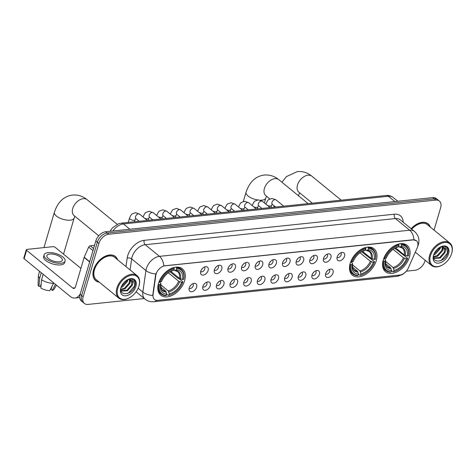 <?xml version="1.0" encoding="UTF-8"?>
<svg xmlns="http://www.w3.org/2000/svg" width="476" height="476" viewBox="0 0 476 476"><rect width="100%" height="100%" fill="white"/><g stroke="black" fill="none" stroke-linecap="round" stroke-linejoin="round"><path stroke-width="0.71" d="M350.181 263.353A17.059 11.031 129.3 0 0 352.442 275.199A17.059 11.031 129.3 0 0 365.604 274.42A17.059 11.031 129.3 0 0 376.284 260.628A17.059 11.031 129.3 0 0 374.029 248.781A17.059 11.031 129.3 0 0 360.868 249.561A17.059 11.031 129.3 0 0 350.181 263.353M383.275 259.896A17.059 11.031 129.3 0 0 385.536 271.742A17.059 11.031 129.3 0 0 398.698 270.963A17.059 11.031 129.3 0 0 409.378 257.171A17.059 11.031 129.3 0 0 407.123 245.33A17.059 11.031 129.3 0 0 393.961 246.104A17.059 11.031 129.3 0 0 383.275 259.896M158.514 283.375A17.059 11.031 129.3 0 0 160.769 295.215A17.059 11.031 129.3 0 0 173.93 294.442A17.059 11.031 129.3 0 0 184.617 280.65A17.059 11.031 129.3 0 0 182.362 268.803A17.059 11.031 129.3 0 0 169.194 269.583A17.059 11.031 129.3 0 0 158.514 283.375M196.618 287.147A4.825 3.124 -50.7 0 1 192.554 291.544A4.825 3.124 -50.7 0 1 189.061 289.747A4.825 3.124 -50.7 0 1 189.228 287.92A4.825 3.124 -50.7 0 1 194.321 283.309A4.825 3.124 -50.7 0 1 196.618 287.147M189.156 288.194A2.898 1.874 129.3 0 0 189.186 288.224A2.898 1.874 129.3 0 0 191.423 288.093A2.898 1.874 129.3 0 0 193.238 285.749A2.898 1.874 129.3 0 0 192.857 283.738A2.898 1.874 129.3 0 0 192.822 283.708M210.255 285.725A4.825 3.124 -50.7 0 1 206.197 290.122A4.825 3.124 -50.7 0 1 202.705 288.319A4.825 3.124 -50.7 0 1 202.871 286.493A4.825 3.124 -50.7 0 1 207.964 281.887A4.825 3.124 -50.7 0 1 210.255 285.725M202.8 286.772A2.898 1.874 129.3 0 0 202.83 286.796A2.898 1.874 129.3 0 0 205.067 286.665A2.898 1.874 129.3 0 0 206.881 284.321A2.898 1.874 129.3 0 0 206.495 282.31A2.898 1.874 129.3 0 0 206.465 282.286M223.898 284.297A4.825 3.124 -50.7 0 1 219.841 288.694A4.825 3.124 -50.7 0 1 216.348 286.897A4.825 3.124 -50.7 0 1 216.515 285.07A4.825 3.124 -50.7 0 1 221.608 280.459A4.825 3.124 -50.7 0 1 223.898 284.297M216.437 285.344A2.898 1.874 129.3 0 0 216.473 285.374A2.898 1.874 129.3 0 0 218.704 285.243A2.898 1.874 129.3 0 0 220.519 282.899A2.898 1.874 129.3 0 0 220.138 280.888A2.898 1.874 129.3 0 0 220.102 280.858M237.542 282.875A4.825 3.124 -50.7 0 1 233.478 287.272A4.825 3.124 -50.7 0 1 229.985 285.469A4.825 3.124 -50.7 0 1 230.152 283.642A4.825 3.124 -50.7 0 1 235.245 279.037A4.825 3.124 -50.7 0 1 237.542 282.875M230.081 283.922A2.898 1.874 129.3 0 0 230.116 283.946A2.898 1.874 129.3 0 0 232.347 283.815A2.898 1.874 129.3 0 0 234.162 281.477A2.898 1.874 129.3 0 0 233.781 279.466A2.898 1.874 129.3 0 0 233.746 279.436M251.179 281.447A4.825 3.124 -50.7 0 1 247.121 285.844A4.825 3.124 -50.7 0 1 243.629 284.047A4.825 3.124 -50.7 0 1 243.795 282.22A4.825 3.124 -50.7 0 1 248.888 277.609A4.825 3.124 -50.7 0 1 251.179 281.447M243.724 282.494A2.898 1.874 129.3 0 0 243.754 282.524A2.898 1.874 129.3 0 0 245.991 282.393A2.898 1.874 129.3 0 0 247.806 280.049A2.898 1.874 129.3 0 0 247.419 278.038A2.898 1.874 129.3 0 0 247.389 278.014M264.823 280.025A4.825 3.124 -50.7 0 1 260.765 284.422A4.825 3.124 -50.7 0 1 257.272 282.619A4.825 3.124 -50.7 0 1 257.439 280.792A4.825 3.124 -50.7 0 1 262.532 276.187A4.825 3.124 -50.7 0 1 264.823 280.025M257.361 281.072A2.898 1.874 129.3 0 0 257.397 281.096A2.898 1.874 129.3 0 0 259.634 280.965A2.898 1.874 129.3 0 0 261.443 278.627A2.898 1.874 129.3 0 0 261.062 276.615A2.898 1.874 129.3 0 0 261.026 276.586M278.466 278.597A4.825 3.124 -50.7 0 1 274.408 282.994A4.825 3.124 -50.7 0 1 270.909 281.197A4.825 3.124 -50.7 0 1 271.076 279.37A4.825 3.124 -50.7 0 1 276.169 274.759A4.825 3.124 -50.7 0 1 278.466 278.597M271.005 279.644A2.898 1.874 129.3 0 0 271.04 279.674A2.898 1.874 129.3 0 0 273.272 279.543A2.898 1.874 129.3 0 0 275.086 277.199A2.898 1.874 129.3 0 0 274.706 275.188A2.898 1.874 129.3 0 0 274.67 275.164M292.103 277.175A4.825 3.124 -50.7 0 1 288.045 281.572A4.825 3.124 -50.7 0 1 284.553 279.769A4.825 3.124 -50.7 0 1 284.719 277.942A4.825 3.124 -50.7 0 1 289.813 273.337A4.825 3.124 -50.7 0 1 292.103 277.175M284.648 278.222A2.898 1.874 129.3 0 0 284.678 278.246A2.898 1.874 129.3 0 0 286.915 278.115A2.898 1.874 129.3 0 0 288.73 275.777A2.898 1.874 129.3 0 0 288.343 273.765A2.898 1.874 129.3 0 0 288.313 273.736M305.747 275.747A4.825 3.124 -50.7 0 1 301.689 280.144A4.825 3.124 -50.7 0 1 298.196 278.347A4.825 3.124 -50.7 0 1 298.363 276.52A4.825 3.124 -50.7 0 1 303.456 271.909A4.825 3.124 -50.7 0 1 305.747 275.747M298.285 276.794A2.898 1.874 129.3 0 0 298.321 276.824A2.898 1.874 129.3 0 0 300.558 276.693A2.898 1.874 129.3 0 0 302.367 274.349A2.898 1.874 129.3 0 0 301.986 272.337A2.898 1.874 129.3 0 0 301.951 272.314M319.39 274.325A4.825 3.124 -50.7 0 1 315.332 278.722A4.825 3.124 -50.7 0 1 311.834 276.919A4.825 3.124 -50.7 0 1 312 275.098A4.825 3.124 -50.7 0 1 317.093 270.487A4.825 3.124 -50.7 0 1 319.39 274.325M311.929 275.372A2.898 1.874 129.3 0 0 311.964 275.402A2.898 1.874 129.3 0 0 314.196 275.265A2.898 1.874 129.3 0 0 316.01 272.926A2.898 1.874 129.3 0 0 315.63 270.915A2.898 1.874 129.3 0 0 315.594 270.886M333.033 272.897A4.825 3.124 -50.7 0 1 328.97 277.294A4.825 3.124 -50.7 0 1 325.477 275.497A4.825 3.124 -50.7 0 1 325.643 273.67A4.825 3.124 -50.7 0 1 330.737 269.059A4.825 3.124 -50.7 0 1 333.033 272.897M325.572 273.944A2.898 1.874 129.3 0 0 325.602 273.974A2.898 1.874 129.3 0 0 327.839 273.843A2.898 1.874 129.3 0 0 329.654 271.498A2.898 1.874 129.3 0 0 329.267 269.487A2.898 1.874 129.3 0 0 329.237 269.464M208.131 270.493A4.825 3.124 -50.7 0 1 204.067 274.89A4.825 3.124 -50.7 0 1 200.575 273.093A4.825 3.124 -50.7 0 1 200.741 271.266A4.825 3.124 -50.7 0 1 205.834 266.655A4.825 3.124 -50.7 0 1 208.131 270.493M200.67 271.54A2.898 1.874 129.3 0 0 200.699 271.57A2.898 1.874 129.3 0 0 202.937 271.433A2.898 1.874 129.3 0 0 204.751 269.095A2.898 1.874 129.3 0 0 204.371 267.084A2.898 1.874 129.3 0 0 204.335 267.054M221.768 269.065A4.825 3.124 -50.7 0 1 217.71 273.468A4.825 3.124 -50.7 0 1 214.218 271.665A4.825 3.124 -50.7 0 1 214.384 269.838A4.825 3.124 -50.7 0 1 219.478 265.233A4.825 3.124 -50.7 0 1 221.768 269.065M214.307 270.112A2.898 1.874 129.3 0 0 214.343 270.142A2.898 1.874 129.3 0 0 216.58 270.011A2.898 1.874 129.3 0 0 218.395 267.667A2.898 1.874 129.3 0 0 218.008 265.656A2.898 1.874 129.3 0 0 217.972 265.632M235.412 267.643A4.825 3.124 -50.7 0 1 231.354 272.04A4.825 3.124 -50.7 0 1 227.855 270.243A4.825 3.124 -50.7 0 1 228.022 268.416A4.825 3.124 -50.7 0 1 233.121 263.805A4.825 3.124 -50.7 0 1 235.412 267.643M227.95 268.69A2.898 1.874 129.3 0 0 227.986 268.72A2.898 1.874 129.3 0 0 230.217 268.589A2.898 1.874 129.3 0 0 232.032 266.245A2.898 1.874 129.3 0 0 231.651 264.234A2.898 1.874 129.3 0 0 231.616 264.204M249.055 266.221A4.825 3.124 -50.7 0 1 244.991 270.618A4.825 3.124 -50.7 0 1 241.499 268.815A4.825 3.124 -50.7 0 1 241.665 266.988A4.825 3.124 -50.7 0 1 246.758 262.383A4.825 3.124 -50.7 0 1 249.055 266.221M241.594 267.262A2.898 1.874 129.3 0 0 241.624 267.292A2.898 1.874 129.3 0 0 243.861 267.161A2.898 1.874 129.3 0 0 245.675 264.817A2.898 1.874 129.3 0 0 245.295 262.806A2.898 1.874 129.3 0 0 245.259 262.782M262.692 264.793A4.825 3.124 -50.7 0 1 258.635 269.19A4.825 3.124 -50.7 0 1 255.142 267.393A4.825 3.124 -50.7 0 1 255.309 265.566A4.825 3.124 -50.7 0 1 260.402 260.955A4.825 3.124 -50.7 0 1 262.692 264.793M255.237 265.84A2.898 1.874 129.3 0 0 255.267 265.87A2.898 1.874 129.3 0 0 257.504 265.739A2.898 1.874 129.3 0 0 259.319 263.395A2.898 1.874 129.3 0 0 258.932 261.383A2.898 1.874 129.3 0 0 258.902 261.354M276.336 263.371A4.825 3.124 -50.7 0 1 272.278 267.768A4.825 3.124 -50.7 0 1 268.785 265.965A4.825 3.124 -50.7 0 1 268.952 264.138A4.825 3.124 -50.7 0 1 274.045 259.533A4.825 3.124 -50.7 0 1 276.336 263.371M268.875 264.412A2.898 1.874 129.3 0 0 268.91 264.442A2.898 1.874 129.3 0 0 271.142 264.311A2.898 1.874 129.3 0 0 272.956 261.967A2.898 1.874 129.3 0 0 272.575 259.955A2.898 1.874 129.3 0 0 272.54 259.932M289.979 261.943A4.825 3.124 -50.7 0 1 285.915 266.34A4.825 3.124 -50.7 0 1 282.423 264.543A4.825 3.124 -50.7 0 1 282.589 262.716A4.825 3.124 -50.7 0 1 287.683 258.105A4.825 3.124 -50.7 0 1 289.979 261.943M282.518 262.99A2.898 1.874 129.3 0 0 282.554 263.02A2.898 1.874 129.3 0 0 284.785 262.889A2.898 1.874 129.3 0 0 286.6 260.545A2.898 1.874 129.3 0 0 286.219 258.533A2.898 1.874 129.3 0 0 286.183 258.504M303.617 260.521A4.825 3.124 -50.7 0 1 299.559 264.918A4.825 3.124 -50.7 0 1 296.066 263.115A4.825 3.124 -50.7 0 1 296.233 261.288A4.825 3.124 -50.7 0 1 301.326 256.683A4.825 3.124 -50.7 0 1 303.617 260.521M296.161 261.568A2.898 1.874 129.3 0 0 296.191 261.592A2.898 1.874 129.3 0 0 298.428 261.461A2.898 1.874 129.3 0 0 300.243 259.117A2.898 1.874 129.3 0 0 299.856 257.105A2.898 1.874 129.3 0 0 299.826 257.082M317.26 259.093A4.825 3.124 -50.7 0 1 313.202 263.49A4.825 3.124 -50.7 0 1 309.709 261.693A4.825 3.124 -50.7 0 1 309.876 259.866A4.825 3.124 -50.7 0 1 314.969 255.255A4.825 3.124 -50.7 0 1 317.26 259.093M309.799 260.14A2.898 1.874 129.3 0 0 309.834 260.17A2.898 1.874 129.3 0 0 312.072 260.039A2.898 1.874 129.3 0 0 313.88 257.695A2.898 1.874 129.3 0 0 313.5 255.683A2.898 1.874 129.3 0 0 313.464 255.654M330.903 257.671A4.825 3.124 -50.7 0 1 326.845 262.068A4.825 3.124 -50.7 0 1 323.347 260.265A4.825 3.124 -50.7 0 1 323.513 258.438A4.825 3.124 -50.7 0 1 328.607 253.833A4.825 3.124 -50.7 0 1 330.903 257.671M323.442 258.718A2.898 1.874 129.3 0 0 323.478 258.742A2.898 1.874 129.3 0 0 325.709 258.611A2.898 1.874 129.3 0 0 327.524 256.272A2.898 1.874 129.3 0 0 327.143 254.261A2.898 1.874 129.3 0 0 327.107 254.232M344.547 256.243A4.825 3.124 -50.7 0 1 340.483 260.64A4.825 3.124 -50.7 0 1 336.99 258.843A4.825 3.124 -50.7 0 1 337.157 257.016A4.825 3.124 -50.7 0 1 342.25 252.405A4.825 3.124 -50.7 0 1 344.547 256.243M337.085 257.29A2.898 1.874 129.3 0 0 337.115 257.32A2.898 1.874 129.3 0 0 339.352 257.189A2.898 1.874 129.3 0 0 341.167 254.844A2.898 1.874 129.3 0 0 340.78 252.833A2.898 1.874 129.3 0 0 340.751 252.81M190.971 285.041A2.898 1.874 -50.7 0 1 190.091 286.112M204.609 283.619A2.898 1.874 -50.7 0 1 203.734 284.69M218.252 282.191A2.898 1.874 -50.7 0 1 217.371 283.268M231.895 280.769A2.898 1.874 -50.7 0 1 231.015 281.84M245.533 279.341A2.898 1.874 -50.7 0 1 244.658 280.418M259.176 277.919A2.898 1.874 -50.7 0 1 258.301 278.99M272.819 276.491A2.898 1.874 -50.7 0 1 271.939 277.567M286.457 275.068A2.898 1.874 -50.7 0 1 285.582 276.139M300.1 273.64A2.898 1.874 -50.7 0 1 299.225 274.717M313.743 272.218A2.898 1.874 -50.7 0 1 312.863 273.289M327.381 270.79A2.898 1.874 -50.7 0 1 326.506 271.867M202.478 268.387A2.898 1.874 -50.7 0 1 201.604 269.458M216.122 266.959A2.898 1.874 -50.7 0 1 215.247 268.036M229.765 265.537A2.898 1.874 -50.7 0 1 228.885 266.608M243.409 264.115A2.898 1.874 -50.7 0 1 242.528 265.186M257.046 262.687A2.898 1.874 -50.7 0 1 256.171 263.758M270.689 261.264A2.898 1.874 -50.7 0 1 269.809 262.335M284.333 259.837A2.898 1.874 -50.7 0 1 283.452 260.907M297.97 258.414A2.898 1.874 -50.7 0 1 297.095 259.485M311.613 256.986A2.898 1.874 -50.7 0 1 310.739 258.063M325.257 255.564A2.898 1.874 -50.7 0 1 324.376 256.635M338.894 254.136A2.898 1.874 -50.7 0 1 338.019 255.213M155.801 275.414A8.687 5.623 -50.7 0 1 156.086 274.105A8.687 5.623 -50.7 0 1 164.964 265.834L413.174 239.91A8.687 5.623 -50.7 0 1 416.44 240.761A8.687 5.623 -50.7 0 1 417.101 248.115L408.277 268.083A8.687 5.623 -50.7 0 1 399.888 275.027L157.758 300.32A8.687 5.623 -50.7 0 1 154.492 299.469A8.687 5.623 -50.7 0 1 153.058 294.739L155.801 275.414L155.527 275.188L156.336 272.849M117.62 259.753A15.607 10.097 129.3 0 0 115.418 256.499A15.607 10.097 129.3 0 0 103.375 257.213A15.607 10.097 129.3 0 0 93.599 269.832A15.607 10.097 129.3 0 0 95.664 280.673A15.607 10.097 129.3 0 0 99.294 282.179M94.95 279.989A15.607 10.097 129.3 0 0 95.367 280.221M156.824 300.338A11.263 7.194 -96 0 1 153.891 301.724C150.594 302.034 147.625 301.153 144.984 299.083A12.876 8.324 -50.7 0 1 142.859 292.08L145.918 270.541A12.876 8.324 -50.7 0 1 146.34 268.607A12.876 8.324 -50.7 0 1 159.496 256.35A11.263 7.194 84 0 1 163.803 265.894L412.984 239.755L416.417 240.737M84.442 303.474L81.402 300.987A9.657 6.247 129.3 0 1 80.123 294.281L95.819 240.951A9.657 6.247 129.3 0 1 105.684 231.758L432.69 197.605A9.657 6.247 129.3 0 1 436.319 198.551L437.843 199.795A9.657 6.247 129.3 0 0 434.207 198.849L107.207 233.002A9.657 6.247 129.3 0 0 97.342 242.195L81.646 295.525A9.657 6.247 129.3 0 0 82.925 302.23A9.657 6.247 129.3 0 1 81.646 295.525L97.342 242.195A9.657 6.247 129.3 0 1 107.207 233.002L434.207 198.849A9.657 6.247 129.3 0 1 437.843 199.795L439.36 201.039A9.657 6.247 129.3 0 0 435.73 200.093L108.724 234.246A9.657 6.247 129.3 0 0 98.859 243.438L83.163 296.768A9.657 6.247 129.3 0 0 84.442 303.474A9.657 6.247 129.3 0 0 88.072 304.414L144.323 298.541M138.153 288.236L142.859 292.08A11.263 5.873 8.1 0 0 152.731 295.471L155.527 275.188M430.346 227.094A15.607 10.097 129.3 0 0 428.138 223.839A15.607 10.097 129.3 0 0 411.139 228.724M434.052 230.122L440.639 207.738A9.657 6.247 129.3 0 0 439.36 201.039M406.331 271.171L415.078 270.261A9.657 6.247 129.3 0 0 424.943 261.068L425.175 260.277M427.638 223.631A15.607 10.097 129.3 0 0 427.335 223.274M114.918 256.296A15.607 10.097 129.3 0 0 114.615 255.939M94.528 245.354L90.244 245.8L93.588 248.537M80.266 293.805A12.876 8.223 84 0 1 74.934 298.041A12.876 8.223 84 0 1 70.293 296.465L24.115 258.718A1.607 0.672 -163.6 0 1 23.8 258.135L26.281 249.716A1.607 0.672 16.4 0 0 26.591 250.299L72.768 288.045A3.219 2.059 -96 0 0 73.929 288.438A3.219 2.059 -96 0 0 75.494 286.79L84.133 257.439A1.607 1.041 -50.7 0 1 84.222 257.195L88.691 247.086A1.607 1.041 -50.7 0 1 90.244 245.8M80.92 268.369L55.157 247.312A1.607 0.672 16.4 0 0 52.973 246.663L26.87 249.394A1.607 0.672 16.4 0 0 26.281 249.716M49.843 254.047A8.044 3.35 16.4 0 0 46.874 255.66A8.044 3.35 16.4 0 0 50.748 260.021A8.044 3.35 16.4 0 0 59.345 261.818A8.044 3.35 16.4 0 0 62.314 260.205A8.044 3.35 16.4 0 0 58.441 255.844A8.044 3.35 16.4 0 0 49.843 254.047M39.573 271.356L38.461 275.14A10.621 4.421 16.4 0 0 38.383 275.616L38.08 284.571A8.366 3.487 16.4 0 0 38.937 286.439L40.448 286.284L41.216 283.678M44.095 254.844L43.602 256.528A10.942 4.558 16.4 0 0 48.867 262.46A10.942 4.558 16.4 0 0 60.559 264.9A10.942 4.558 16.4 0 0 64.593 262.704L65.093 261.021A10.942 4.558 16.4 0 0 59.827 255.088A10.942 4.558 16.4 0 0 48.136 252.649A10.942 4.558 16.4 0 0 44.095 254.844A10.942 4.558 16.4 0 0 49.361 260.777A10.942 4.558 16.4 0 0 61.059 263.216A10.942 4.558 16.4 0 0 65.093 261.021M53.734 282.928L49.784 290.652A8.366 3.487 16.4 0 1 40.835 287.992L41.567 279.757L43.173 274.295M41.567 279.757A10.621 4.421 16.4 0 0 53.615 283.339M51.926 286.57L51.081 289.444L52.247 290.396L55.43 284.315M52.247 290.396A8.366 3.487 16.4 0 0 54.044 289.265L56.489 285.183M38.383 275.616A10.621 4.421 16.4 0 0 39.663 278.204L38.937 286.439M41.269 272.742L39.663 278.204M138.933 286.118A13.84 8.949 129.3 0 0 131.9 275.158A13.84 8.949 129.3 0 0 117.756 288.331A13.84 8.949 129.3 0 0 129.585 297.708A13.84 8.949 129.3 0 0 138.867 286.35A13.84 8.949 129.3 0 0 138.933 286.118M138.867 286.35L138.974 285.999A14.482 9.365 129.3 0 0 139.046 285.755A14.482 9.365 129.3 0 0 137.13 275.699A14.482 9.365 129.3 0 0 125.956 276.36A14.482 9.365 129.3 0 0 116.888 288.075A14.482 9.365 129.3 0 0 118.804 298.131A14.482 9.365 129.3 0 0 129.258 297.887L129.585 297.708M137.13 275.699L114.704 257.373A14.482 9.365 129.3 0 0 103.53 258.034A14.482 9.365 129.3 0 0 94.462 269.743A14.482 9.365 129.3 0 0 96.378 279.799L118.804 298.131M117.399 259.575A15.446 9.99 129.3 0 0 115.317 256.623A15.446 9.99 129.3 0 0 103.399 257.326A15.446 9.99 129.3 0 0 93.724 269.821A15.446 9.99 129.3 0 0 95.765 280.548A15.446 9.99 129.3 0 0 99.067 282M127.848 279.787L127.455 281.37L122.653 286.82L120.987 287.528M127.11 280.025L126.854 280.876L121.279 286.713M130.067 279.698L129.871 283.339L125.069 288.795L120.827 289.717M129.597 279.626L129.264 282.845L124.462 288.301L120.803 289.277M121.16 286.861C118 296.798 132.114 295.316 134.869 286.135C135.767 283.529 135.63 281.483 134.44 279.983C133.22 278.811 131.578 278.472 129.52 278.966C132.679 278.603 133.732 280.191 132.679 283.732L132.28 285.314L127.479 290.771L121.511 291.02L120.946 290.527M131.245 280.215L131.679 284.821L126.878 290.277L120.999 290.586M132.679 283.732A7.271 4.706 129.3 0 0 131.418 280.346A7.271 4.706 129.3 0 0 127.247 279.977M120.809 288.016A9.847 6.372 129.3 0 0 125.819 295.816A9.847 6.372 129.3 0 0 135.88 286.439A9.847 6.372 129.3 0 0 127.544 279.727A9.847 6.372 129.3 0 0 120.839 287.932A9.847 6.372 129.3 0 0 120.809 288.016M134.44 279.983L134.137 279.704M133.988 279.59L134.726 285.755L128.591 292.966L127.3 293.603M130.698 279.906L130.234 281.965M63.32 253.988A10.299 4.29 16.4 0 0 63.808 253.178L74.131 218.097A10.299 4.29 -163.6 0 1 70.335 220.162A10.299 4.29 -163.6 0 1 59.327 217.865A10.299 4.29 -163.6 0 1 54.371 212.278L44.048 247.365A10.299 4.29 16.4 0 0 43.994 247.603M171.83 270.594L172.621 270.731A12.376 8.009 129.3 0 0 169.95 271.742L178.03 278.317L178.857 278.508L182.921 281.834L182.808 282.197A15.321 9.907 129.3 0 1 172.931 293.615A15.321 9.907 129.3 0 1 168.885 295.168L169.266 293.87A13.84 8.949 129.3 0 0 181.665 282.316L178.643 281.215L168.343 272.802M160.757 284.809L168.23 290.919L169.266 293.87M159.496 284.63L158.621 284.374A15.964 10.323 129.3 0 0 161.084 294.061A15.964 10.323 129.3 0 0 165.874 295.679L166.421 295.423A15.321 9.907 129.3 0 1 159.496 284.63L160.632 284.511A13.84 8.949 129.3 0 0 166.802 294.126L165.773 291.175L160.9 287.195M159.038 281.834L160.59 283.101L160.632 284.511M183.748 279.025A15.964 10.323 129.3 0 0 181.285 269.339A15.964 10.323 129.3 0 0 176.489 267.72L176.703 268.595A15.321 9.907 129.3 0 1 183.635 279.388L183.748 279.025M175.793 267.149L176.489 267.72M168.885 295.168L168.337 295.423A15.964 10.323 129.3 0 0 172.609 293.793L172.931 293.615M168.337 295.423L166.796 294.162M158.621 284.374L158.312 284.118M183.635 279.388L182.492 279.507A13.84 8.949 129.3 0 0 176.322 269.892L176.703 268.595M181.665 282.316L182.808 282.197M166.802 294.126L166.421 295.423M176.322 269.892L175.085 270.475L173.901 270.017M170.819 271.338L179.47 278.412L182.492 279.507M180.505 278.924A12.376 8.009 129.3 0 0 175.085 270.475L174.287 270.338M165.773 291.175A11.906 7.699 129.3 0 1 162.495 289.979C161.358 289.866 160.828 287.754 160.906 283.654L160.9 283.69A12.376 8.009 129.3 0 0 166.32 292.139M159.216 281.375L160.323 281.828A15.321 9.907 129.3 0 1 174.246 268.851L174.032 267.976A15.964 10.323 129.3 0 0 159.448 281.566M174.032 267.976L173.573 267.607M174.246 268.851L173.859 270.154A13.84 8.949 129.3 0 0 170.331 271.528A13.84 8.949 129.3 0 0 161.459 281.709L160.323 281.828M169.599 271.933L173.859 270.154M361.647 251.709L374.594 261.812L374.475 262.175A15.321 9.907 129.3 0 1 364.604 273.593A15.321 9.907 129.3 0 1 360.558 275.146L360.939 273.849A13.84 8.949 129.3 0 0 373.339 262.294L370.316 261.199L360.017 252.78M352.43 264.787L359.904 270.898L360.939 273.849M351.163 264.614L350.288 264.353A15.964 10.323 129.3 0 0 352.752 274.039A15.964 10.323 129.3 0 0 357.547 275.658L358.095 275.408A15.321 9.907 129.3 0 1 351.163 264.614L352.305 264.495A13.84 8.949 129.3 0 0 358.476 274.105L357.44 271.153L352.573 267.173M350.705 261.812L352.258 263.085L352.305 264.495M375.421 259.009A15.964 10.323 129.3 0 0 372.958 249.323A15.964 10.323 129.3 0 0 368.162 247.698L368.376 248.573A15.321 9.907 129.3 0 1 375.302 259.372L375.421 259.009M367.466 247.133L368.162 247.698M360.558 275.146L360.011 275.402A15.964 10.323 129.3 0 0 364.283 273.771L364.604 273.593M360.011 275.402L358.464 274.14M350.288 264.353L349.979 264.097M375.302 259.372L374.166 259.491A13.84 8.949 129.3 0 0 367.996 249.876L368.376 248.573M373.339 262.294L374.475 262.175M358.476 274.105L358.095 275.408M367.996 249.876L366.752 250.453L365.568 250.001M362.486 251.316L371.143 258.391L374.166 259.491M372.178 258.902A12.376 8.009 129.3 0 0 366.752 250.453L365.961 250.316M357.44 271.153A11.906 7.699 129.3 0 1 354.162 269.957C353.025 269.844 352.496 267.738 352.579 263.633L352.567 263.668A12.376 8.009 129.3 0 0 357.994 272.117M350.883 261.354L351.99 261.806A15.321 9.907 129.3 0 1 365.913 248.835L365.699 247.96A15.964 10.323 129.3 0 0 351.115 261.544M365.699 247.96L365.247 247.585M365.913 248.835L365.532 250.132A13.84 8.949 129.3 0 0 361.998 251.506A13.84 8.949 129.3 0 0 353.132 261.687L351.99 261.806M363.497 250.578L364.295 250.709L365.532 250.132M361.266 251.911L364.295 250.709A12.376 8.009 129.3 0 0 361.623 251.721M394.741 248.252L407.688 258.355L407.569 258.718A15.321 9.907 129.3 0 1 397.698 270.136A15.321 9.907 129.3 0 1 393.652 271.689L394.033 270.392A13.84 8.949 129.3 0 0 406.433 258.837L403.41 257.742L393.111 249.323M385.524 261.33L392.998 267.441L394.033 270.392M384.257 261.157L383.382 260.896A15.964 10.323 129.3 0 0 385.846 270.582A15.964 10.323 129.3 0 0 390.641 272.201L391.189 271.951A15.321 9.907 129.3 0 1 384.257 261.157L385.399 261.038A13.84 8.949 129.3 0 0 391.57 270.648L390.534 267.696L385.667 263.716M383.799 258.355L385.352 259.628L385.399 261.038M408.515 255.552A15.964 10.323 129.3 0 0 406.052 245.866A15.964 10.323 129.3 0 0 401.256 244.242L401.47 245.116A15.321 9.907 129.3 0 1 408.396 255.915L408.515 255.552M400.56 243.676L401.256 244.242M393.652 271.689L393.105 271.945A15.964 10.323 129.3 0 0 397.377 270.314L397.698 270.136M393.105 271.945L391.558 270.683M383.382 260.896L383.073 260.64M408.396 255.915L407.26 256.034A13.84 8.949 129.3 0 0 401.089 246.419L401.47 245.116M406.433 258.837L407.569 258.718M391.57 270.648L391.189 271.951M401.089 246.419L399.846 246.996L398.662 246.544M395.58 247.859L404.237 254.934L407.26 256.034M405.272 255.445A12.376 8.009 129.3 0 0 399.846 246.996L399.055 246.86M390.534 267.696A11.906 7.699 129.3 0 1 387.262 266.5C386.119 266.387 385.59 264.281 385.673 260.176L385.661 260.211A12.376 8.009 129.3 0 0 391.088 268.66M383.977 257.903L385.084 258.349A15.321 9.907 129.3 0 1 399.007 245.378L398.793 244.503A15.964 10.323 129.3 0 0 384.209 258.087M398.793 244.503L398.341 244.129M399.007 245.378L398.626 246.675A13.84 8.949 129.3 0 0 395.092 248.05A13.84 8.949 129.3 0 0 386.226 258.23L385.084 258.349M396.591 247.121L397.389 247.252L398.626 246.675M394.36 248.454L397.389 247.252A12.376 8.009 129.3 0 0 394.717 248.264M451.653 253.458A13.84 8.949 129.3 0 0 444.62 242.492A13.84 8.949 129.3 0 0 430.477 255.666A13.84 8.949 129.3 0 0 442.305 265.043A13.84 8.949 129.3 0 0 451.587 253.69A13.84 8.949 129.3 0 0 451.653 253.458M451.587 253.69L451.694 253.339A14.482 9.365 129.3 0 0 451.766 253.095A14.482 9.365 129.3 0 0 449.85 243.04A14.482 9.365 129.3 0 0 438.676 243.694A14.482 9.365 129.3 0 0 429.608 255.41A14.482 9.365 129.3 0 0 431.524 265.465A14.482 9.365 129.3 0 0 441.978 265.221L442.305 265.043M449.85 243.04L427.43 224.708A14.482 9.365 129.3 0 0 411.704 229.182M430.12 226.909A15.446 9.99 129.3 0 0 428.037 223.964A15.446 9.99 129.3 0 0 411.222 228.789M440.574 247.121L440.175 248.704L435.373 254.16L433.707 254.862M439.83 247.359L439.574 248.21L433.999 254.047M442.787 247.038L442.591 250.673L437.789 256.13L433.547 257.052M442.317 246.961L441.984 250.18L437.182 255.636L433.523 256.618M433.88 254.196C430.72 264.132 444.834 262.651 447.589 253.47C448.487 250.864 448.35 248.817 447.16 247.324C445.941 246.146 444.298 245.806 442.24 246.3C445.399 245.937 446.452 247.526 445.399 251.066L445 252.649L440.199 258.105L434.231 258.355L433.666 257.867M443.965 247.55L444.4 252.155L439.598 257.611L433.719 257.927M445.399 251.066A7.271 4.706 129.3 0 0 444.138 247.681A7.271 4.706 129.3 0 0 439.967 247.312M433.529 255.35A9.847 6.372 129.3 0 0 438.539 263.151A9.847 6.372 129.3 0 0 448.6 253.773A9.847 6.372 129.3 0 0 440.264 247.062A9.847 6.372 129.3 0 0 433.559 255.267A9.847 6.372 129.3 0 0 433.529 255.35M447.16 247.324L446.857 247.044M446.708 246.925L447.446 253.089L441.312 260.301L440.02 260.937M443.418 247.24L442.954 249.299M125.985 266.59L127.193 258.075A16.089 10.407 -50.7 0 1 144.168 240.338L394.342 214.206A3.219 2.059 -96 0 0 395.419 218.567L145.239 244.7A12.876 8.324 129.3 0 0 132.084 256.957A12.876 8.324 129.3 0 0 131.662 258.89L130.091 269.951M394.342 214.206A16.089 10.407 -50.7 0 1 403.196 222.227M400.257 219.829A12.876 8.324 129.3 0 0 395.419 218.567L409.669 230.217A12.876 8.324 -50.7 0 1 414.513 231.479L400.257 219.829M155.854 273.938A11.263 5.873 8.1 0 1 145.918 270.541L131.662 258.89A3.219 1.678 -171.9 0 0 127.193 258.075M413.977 239.761A11.263 7.194 -96 0 0 409.669 230.217L159.496 256.35L145.239 244.7A3.219 2.059 -96 0 1 144.168 240.338M400.132 274.997A11.263 7.194 84 0 1 397.293 276.3L153.891 301.724M435.73 200.093L432.69 197.605M108.724 234.246L105.684 231.758M98.859 243.438L95.819 240.951M83.163 296.768L80.123 294.281M394.866 201.556L388.392 196.267A6.438 4.111 -96 0 0 386.072 195.481C386.328 195.463 389.332 194.785 393.235 197.528A12.876 8.324 129.3 0 0 388.392 196.267L123.445 223.94A12.876 8.324 129.3 0 0 112.848 231.015M129.912 229.23L123.445 223.94A6.438 4.111 -96 0 0 121.124 223.155L386.072 195.481M74.982 287.813L72.768 288.045M89.643 261.943L84.133 257.439M26.591 250.299L24.115 258.718M84.222 257.195L89.72 261.687M92.981 250.596L88.691 247.086M73.911 215.485L74.095 215.64A10.299 6.658 -50.7 0 1 72.733 208.488A10.299 6.658 -50.7 0 1 83.252 198.688A10.299 6.658 -50.7 0 1 87.132 199.694L117.203 224.273M168.23 290.919A11.906 7.699 129.3 0 0 178.643 281.215M168.784 291.883A12.376 8.009 129.3 0 0 179.678 281.727M179.47 278.412A11.906 7.699 129.3 0 0 177.566 271.54L174.763 270.535M265.584 195.463L265.763 195.618A10.299 6.658 -50.7 0 1 264.4 188.472A10.299 6.658 -50.7 0 1 274.926 178.667A10.299 6.658 -50.7 0 1 278.799 179.672L308.103 203.621M266.53 196.249L265.804 198.075A10.299 4.29 -163.6 0 1 262.002 200.14A10.299 4.29 -163.6 0 1 260.431 200.206M257.581 199.944A10.299 4.29 -163.6 0 1 246.044 192.262L243.325 201.503M359.904 270.898A11.906 7.699 129.3 0 0 370.316 261.199M360.451 271.861A12.376 8.009 129.3 0 0 371.351 261.711M371.143 258.391A11.906 7.699 129.3 0 0 369.239 251.518L366.437 250.519M298.678 192.006L298.857 192.167A10.299 6.658 -50.7 0 1 297.494 185.015A10.299 6.658 -50.7 0 1 308.02 175.21A10.299 6.658 -50.7 0 1 311.893 176.215L341.197 200.17M299.624 192.792L298.898 194.619A10.299 4.29 -163.6 0 1 298.256 195.576M392.998 267.441A11.906 7.699 129.3 0 0 403.41 257.742M393.545 268.404A12.376 8.009 129.3 0 0 404.445 258.254M404.237 254.934A11.906 7.699 129.3 0 0 402.333 248.061L399.531 247.062M139.165 221.269L135.934 218.627A2.898 1.874 -50.7 0 1 135.553 216.616A2.898 1.874 -50.7 0 1 138.653 213.849A2.898 1.874 -50.7 0 1 139.605 214.146L147.28 220.424M135.809 218.466L135.095 219.71A2.898 1.208 -163.6 0 1 134.03 220.293A2.898 1.208 -163.6 0 1 133.887 220.305A2.898 1.208 -163.6 0 1 130.858 219.609A2.898 1.208 -163.6 0 1 129.537 218.073C130.9 215.158 131.822 213.748 132.31 213.843L135.601 212.689L139.605 214.146M152.808 219.847L149.577 217.205A2.898 1.874 -50.7 0 1 149.196 215.194A2.898 1.874 -50.7 0 1 152.29 212.427A2.898 1.874 -50.7 0 1 153.242 212.718L160.924 218.996M149.452 217.038L148.738 218.288A2.898 1.208 -163.6 0 1 147.667 218.865A2.898 1.208 -163.6 0 1 147.524 218.877A2.898 1.208 -163.6 0 1 144.615 218.246M143.24 217.115A2.898 1.208 -163.6 0 1 143.181 216.651C144.537 213.736 145.466 212.326 145.953 212.421L149.238 211.267L153.242 212.718M166.451 218.419L163.22 215.783A2.898 1.874 -50.7 0 1 162.834 213.772A2.898 1.874 -50.7 0 1 165.934 210.999A2.898 1.874 -50.7 0 1 166.886 211.296L174.567 217.574M163.09 215.616L162.375 216.86A2.898 1.208 -163.6 0 1 161.31 217.443A2.898 1.208 -163.6 0 1 161.168 217.455A2.898 1.208 -163.6 0 1 158.258 216.818M156.884 215.693A2.898 1.208 -163.6 0 1 156.818 215.223C158.181 212.314 159.103 210.898 159.597 210.993L162.881 209.839L166.886 211.296M180.089 216.996L176.864 214.355A2.898 1.874 -50.7 0 1 176.477 212.344A2.898 1.874 -50.7 0 1 179.577 209.577A2.898 1.874 -50.7 0 1 180.529 209.868L188.204 216.146M176.733 214.194L176.019 215.438A2.898 1.208 -163.6 0 1 174.954 216.015A2.898 1.208 -163.6 0 1 174.811 216.027A2.898 1.208 -163.6 0 1 171.901 215.396M170.527 214.271A2.898 1.208 -163.6 0 1 170.462 213.801C171.824 210.886 172.746 209.476 173.234 209.571L176.525 208.417L180.529 209.868M193.732 215.569L190.501 212.933A2.898 1.874 -50.7 0 1 190.12 210.922A2.898 1.874 -50.7 0 1 193.214 208.149A2.898 1.874 -50.7 0 1 194.166 208.446L201.848 214.724M190.376 212.766L189.662 214.01A2.898 1.208 -163.6 0 1 188.591 214.593A2.898 1.208 -163.6 0 1 188.448 214.605A2.898 1.208 -163.6 0 1 185.545 213.968M184.164 212.843A2.898 1.208 -163.6 0 1 184.105 212.379C185.461 209.464 186.39 208.048 186.878 208.143L190.162 206.989L194.166 208.446M207.375 214.146L204.144 211.505A2.898 1.874 -50.7 0 1 203.764 209.494A2.898 1.874 -50.7 0 1 206.858 206.727A2.898 1.874 -50.7 0 1 207.81 207.018L215.491 213.296M204.014 211.344L203.306 212.588A2.898 1.208 -163.6 0 1 202.235 213.165A2.898 1.208 -163.6 0 1 202.092 213.177A2.898 1.208 -163.6 0 1 199.182 212.546M197.808 211.421A2.898 1.208 -163.6 0 1 197.748 210.951C199.105 208.036 200.027 206.626 200.521 206.721L203.805 205.567L207.81 207.018M221.013 212.718L217.788 210.083A2.898 1.874 -50.7 0 1 217.401 208.071A2.898 1.874 -50.7 0 1 220.501 205.305A2.898 1.874 -50.7 0 1 221.453 205.596L229.129 211.874M217.657 209.916L216.943 211.16A2.898 1.208 -163.6 0 1 215.878 211.743A2.898 1.208 -163.6 0 1 215.735 211.755A2.898 1.208 -163.6 0 1 212.826 211.118M211.451 209.993A2.898 1.208 -163.6 0 1 211.386 209.529C212.748 206.614 213.67 205.204 214.158 205.293L217.449 204.139L221.453 205.596M234.656 211.296L231.425 208.655A2.898 1.874 -50.7 0 1 231.044 206.643A2.898 1.874 -50.7 0 1 234.138 203.877A2.898 1.874 -50.7 0 1 235.09 204.168L242.772 210.446M231.3 208.494L230.586 209.737A2.898 1.208 -163.6 0 1 229.515 210.321A2.898 1.208 -163.6 0 1 229.373 210.327A2.898 1.208 -163.6 0 1 226.469 209.696M225.089 208.571A2.898 1.208 -163.6 0 1 225.029 208.101C226.386 205.186 227.314 203.776 227.802 203.871L231.092 202.716L235.09 204.168M248.299 209.868L245.069 207.233A2.898 1.874 -50.7 0 1 244.688 205.221A2.898 1.874 -50.7 0 1 247.782 202.455A2.898 1.874 -50.7 0 1 248.734 202.746L256.415 209.023M244.938 207.066L244.23 208.315A2.898 1.208 -163.6 0 1 243.159 208.893A2.898 1.208 -163.6 0 1 243.016 208.905A2.898 1.208 -163.6 0 1 240.106 208.268M238.732 207.143A2.898 1.208 -163.6 0 1 238.672 206.679C240.029 203.764 240.957 202.354 241.445 202.443L244.729 201.288L248.734 202.746M261.937 208.446L258.712 205.805A2.898 1.874 -50.7 0 1 258.325 203.793A2.898 1.874 -50.7 0 1 261.425 201.027A2.898 1.874 -50.7 0 1 262.377 201.318L270.059 207.595M258.581 205.644L257.867 206.887A2.898 1.208 -163.6 0 1 256.802 207.471A2.898 1.208 -163.6 0 1 256.659 207.482A2.898 1.208 -163.6 0 1 253.75 206.846M252.375 205.721A2.898 1.208 -163.6 0 1 252.31 205.251C253.672 202.336 254.595 200.926 255.082 201.021L258.373 199.866L262.377 201.318M275.58 207.018L272.349 204.382A2.898 1.874 -50.7 0 1 271.969 202.371A2.898 1.874 -50.7 0 1 275.068 199.605A2.898 1.874 -50.7 0 1 276.02 199.896L283.696 206.173M272.224 204.216L271.51 205.465A2.898 1.208 -163.6 0 1 270.439 206.043A2.898 1.208 -163.6 0 1 270.297 206.054A2.898 1.208 -163.6 0 1 267.393 205.418M266.013 204.293A2.898 1.208 -163.6 0 1 265.953 203.829C267.316 200.914 268.238 199.504 268.726 199.593L272.016 198.438L276.02 199.896M417.809 246.116L418.404 244.497C419.749 239.476 418.452 235.138 414.513 231.479M406.01 271.54L402.631 274.479L397.293 276.3M144.984 299.083L136.1 291.818M110.069 231.306L112.378 227.939L118.613 223.708L121.124 223.155M393.235 197.528L397.793 201.253M79.748 297.536L74.934 298.041M114.198 255.707L115.317 256.623M94.647 279.632L95.765 280.548M87.132 199.694C82.824 196.171 77.975 194.63 72.578 195.059C63.957 196.171 57.888 201.913 54.371 212.278M178.655 267.191L181.285 269.339M158.454 291.907L161.084 294.061M74.863 216.271L74.131 218.097M98.746 235.793L74.095 215.64M278.799 179.672C274.497 176.15 269.642 174.609 264.251 175.043C255.624 176.156 249.555 181.891 246.044 192.262M265.804 198.075L264.37 202.949M370.328 247.169L372.958 249.323M350.122 271.891L352.752 274.039M269.827 198.944L265.763 195.618M311.893 176.215C307.591 172.693 302.736 171.152 297.345 171.586L286.433 176.602L281.935 182.237M298.898 194.619L298.547 195.815M403.422 243.712L406.052 245.866M383.216 268.434L385.846 270.582M274.128 205.834L273.718 207.215M312.339 203.181L298.857 192.167M135.095 219.71L134.494 221.756M129.537 218.073L128.264 222.405M148.738 218.288L148.137 220.334M143.181 216.651L143.08 216.985M162.375 216.86L161.775 218.906M156.818 215.223L156.723 215.563M176.019 215.438L175.418 217.484M170.462 213.801L170.366 214.135M189.662 214.01L189.061 216.056M184.105 212.379L184.004 212.712M203.306 212.588L202.699 214.634M197.748 210.951L197.647 211.29M216.943 211.16L216.342 213.206M211.386 209.529L211.29 209.862M230.586 209.737L229.985 211.784M225.029 208.101L224.928 208.44M244.23 208.315L243.623 210.356M238.672 206.679L238.571 207.012M257.867 206.887L257.266 208.934M252.31 205.251L252.215 205.59M271.51 205.465L270.909 207.506M265.953 203.829L265.852 204.162M426.918 223.048L428.037 223.964M415.298 252.203L431.524 265.465"/></g></svg>
